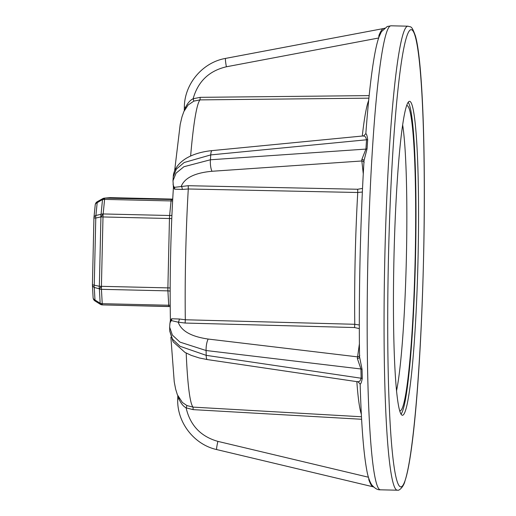<?xml version="1.0" encoding="UTF-8"?>
<svg xmlns="http://www.w3.org/2000/svg" width="516" height="516" viewBox="0 0 516 516"><rect width="100%" height="100%" fill="white"/><g stroke="black" fill="none" stroke-linecap="round" stroke-linejoin="round"><path stroke-width="0.77" d="M418.07 257.187A157.006 12.042 -88.7 0 1 402.203 415.225A157.006 12.042 -88.7 0 1 393.927 259.367A157.006 12.042 91.3 0 1 409.536 101.323A157.006 12.042 91.3 0 1 418.07 257.187M408.246 102.342A156.645 12.016 -88.7 0 1 415.509 257.129A156.645 12.016 -88.7 0 1 400.958 414.142M100.239 304.234L95.144 301.054A4.238 1.116 -58 0 1 95.099 301.028A4.238 1.116 -58 0 1 94.97 299.996A4.238 3.012 176.9 0 1 93.106 297.661A4.238 4.238 0 0 0 95.099 301.028L100.285 304.266A4.238 1.116 -58 0 1 100.156 303.234L94.97 299.996L94.28 287.431A4.238 2.335 -74.3 0 1 94.26 284.845L95.776 218.042A4.238 2.354 -102.5 0 1 95.918 215.443A4.238 2.961 -174.4 0 0 93.951 217.649A4.238 2.961 -174.4 0 0 93.944 217.971L95.776 218.042L100.923 216.907A4.238 2.354 -102.5 0 1 101.065 214.301L95.918 215.443L97.176 202.704A4.238 1.148 -119.1 0 1 97.369 201.627A4.238 1.148 -119.1 0 1 97.401 201.608L102.729 198.641A4.238 4.225 84.8 0 1 104.858 198.125A4.238 0.323 91.3 0 0 104.593 199.389L103.155 213.953A4.238 0.323 91.3 0 0 102.994 216.959L101.42 286.328A4.238 0.323 91.3 0 0 101.446 289.321L102.226 303.685A4.238 0.323 91.3 0 0 102.432 304.904A4.238 4.225 84.8 0 1 100.472 304.369M170.17 291.147A8.475 6.031 -3.1 0 0 167.913 290.869L101.446 289.321A4.238 3.012 176.9 0 1 99.375 288.863A4.238 2.335 -74.3 0 1 99.349 286.277L92.416 284.774A4.238 3.012 -3.1 0 0 92.422 285.103A4.238 3.012 -3.1 0 0 94.28 287.431L99.375 288.863L101.42 286.328L167.887 287.883L169.461 218.513A4.238 0.323 -88.7 0 1 169.622 215.507L103.155 213.953L100.923 216.907L99.349 286.277L101.42 286.328M100.33 304.292A4.238 1.116 -58 0 1 100.285 304.266A4.238 4.238 0 0 0 100.401 304.337L102.226 303.685A4.238 3.012 -3.1 0 1 100.156 303.234L99.375 288.863M95.202 205.233A4.238 2.961 5.6 0 1 95.215 204.91A4.238 2.961 5.6 0 1 97.176 202.704L104.858 198.125L172.712 199.55M171.918 215.333A8.475 5.921 5.6 0 1 169.622 215.507L171.067 200.937L104.593 199.389A4.238 2.961 -174.4 0 0 102.503 199.737A4.238 1.148 -119.1 0 1 102.697 198.66L97.369 201.627A4.238 4.238 0 0 0 95.215 204.91L93.951 217.649A4.238 4.238 0 0 0 93.931 217.971L92.429 284.774A4.238 4.238 0 0 0 92.422 285.103L93.106 297.661M174.582 189.159A2.541 2.393 108.9 0 0 174.389 187.34L173.511 187.198L174.582 189.159L182.238 189.443A2.541 1.077 79.7 0 0 181.277 186.231C184.754 177.82 194.996 172.834 211.999 171.273A8.475 2.232 86.1 0 1 210.418 159.773L183.922 166.726L176.046 173.163L172.989 180.729L173.421 187.585C170.777 228.259 169.609 279.775 170.415 320.152L169.887 323.79A8.475 7.282 8.8 0 1 171.364 320.591L170.486 320.513L171.641 318.772A2.541 2.393 -103.7 0 1 171.364 320.591L178.194 322.178A2.541 1.064 -76.6 0 0 179.297 319.004L171.641 318.772M174.621 170.88L180.207 124.343L182.006 116.764L183.864 111.559L188.121 105L193.855 101.123L200.015 99.885L368.895 98.163M359.317 324.983L354.763 324.287L185.315 319.765L179.297 319.004M182.238 189.443L188.282 188.985L357.749 192.494L362.361 192.017M361.471 416.76L193.042 407.111L186.947 405.582L182.374 402.467L177.375 394.759L175.621 389.064L174.234 381.782L170.873 337.206M384.22 28.354A2.541 2.541 89.2 0 1 383.691 28.515L383.691 28.515C382.421 28.541 380.84 30.844 378.944 35.41L378.705 37.99M360.181 384.039C360.852 384.078 361.542 382.233 362.258 378.512L362.058 369.353L359.588 356.988M359.568 357.491C358.62 296.635 360.323 221.796 364.038 160.515L367.063 148.782L367.682 139.552C367.16 135.811 366.56 133.87 365.863 133.734M362.058 369.353A2.541 1.309 0.9 0 0 360.936 368.992M362.258 378.512A2.541 1.264 -3.4 0 0 361.135 378.222L360.936 368.985L357.349 358.478L359.407 343.772M359.588 357.007A2.541 1.722 5.4 0 1 357.349 358.478M357.852 381.524C359.097 382.195 360.194 381.092 361.135 378.222L206.194 355.343L206.09 350.519L179.955 342.108L172.383 335.11L169.667 327.17L169.751 331.066L172.467 339.096L180.045 346.294L206.194 355.343A8.475 2.083 98.4 0 0 207.355 359.575L358.091 381.827L360.149 384.123C361.316 423.72 363.49 452.216 366.683 469.625C367.689 475.849 369.34 480.873 371.636 484.705C374.635 488.317 377.518 490.019 380.298 489.807A232.065 17.802 -88.7 0 1 367.895 258.4A232.065 17.802 -88.7 0 1 390.986 25.806A232.065 17.802 -88.7 0 1 391.141 25.8L387.219 26.516L381.421 31.721L379.067 36.784C377.512 41.112 376.074 46.911 374.745 54.18C371.378 72.569 368.411 99.059 365.831 133.67L363.638 135.901L212.134 150.608A8.475 2.103 -95.5 0 0 210.741 154.91L184.199 162.501L176.311 169.145L173.247 176.807L172.989 180.729M379.608 35.385A2.541 0.71 2.6 0 1 378.944 35.41M190.63 156.006A154.22 11.829 91.3 0 1 200.008 99.885L200.202 97.337L369.159 95.615M193.855 101.123L193.126 98.762L200.202 97.337M185.825 107.915A2.541 1.458 26.9 0 0 185.618 107.264C187.785 102.91 190.281 100.078 193.126 98.762C197.957 81.502 209.045 70.84 226.389 66.783L378.641 38.003M184.902 109.456L185.618 107.264L184.367 107.193M367.682 139.552A2.541 1.226 6 0 1 366.547 139.784C365.78 136.863 364.735 135.656 363.419 136.153M367.063 148.782A2.541 1.271 1.7 0 1 365.928 149.085L366.547 139.784L210.741 154.91L210.418 159.773L365.928 149.092L361.871 159.386A2.541 1.754 -2.9 0 1 364.032 160.986L364.038 160.515M364.122 162.624A2.541 2.206 -6.4 0 0 361.839 160.979L361.871 159.386M359.323 328.621L354.563 327.537L185.115 323.048L185.315 319.765A154.22 11.829 91.3 0 1 188.282 188.985L188.23 185.708L357.698 189.249L362.535 188.411M173.06 184.077A8.475 7.359 -6.4 0 0 174.389 187.34L188.23 185.708M359.755 355.318A2.541 2.187 8.8 0 1 357.395 356.846L208.193 339.051C191.281 336.632 181.277 331.008 178.194 322.178L185.115 323.048M369.308 479.912A2.541 0.755 -0 0 0 368.856 479.874L368.779 478.351M374.016 487.168L373.281 486.846C372.081 486.904 370.604 484.582 368.856 479.874M186.947 405.582L186.108 407.866C183.219 406.266 180.845 403.299 179 398.965L178.491 397.197M361.613 419.269L193.113 409.627L186.108 407.866C190.152 425.339 200.75 436.51 217.894 441.38A8.475 0.755 -76.6 0 0 216.714 449.571A8.475 0.755 -76.6 0 1 216.714 449.571L373.262 486.84M179.213 398.475A2.541 1.425 -24 0 1 179 398.965L177.723 398.894C176.769 422.223 193.971 444.586 216.714 449.571L373.281 486.846M397.197 490.2L397.733 490.181C399.145 490.929 403.764 486.575 404.957 481.009C406.731 475.591 408.44 467.606 410.091 457.06C412.865 439.277 415.354 415.761 417.567 386.503C420.463 347.5 422.469 304.575 423.572 257.729C426.003 155.884 422.623 60.295 415.38 35.804C411.375 24.684 410.949 27.483 408.04 26.193A232.065 17.802 91.3 0 0 407.885 26.2A232.065 17.802 91.3 0 0 384.794 258.793A232.065 17.802 91.3 0 0 397.197 490.2L380.298 489.807M411.188 29.67A228.672 17.544 91.3 0 0 388.413 259.864A228.672 17.544 91.3 0 0 400.809 486.885A228.672 17.544 91.3 0 0 423.584 256.691A228.672 17.544 91.3 0 0 411.188 29.67M406.737 105.632A152.672 11.713 -88.7 0 1 406.93 105.593A152.672 11.713 -88.7 0 1 415.206 257.161A152.672 11.713 -88.7 0 1 400.003 410.839A152.672 11.713 -88.7 0 1 399.61 410.788M402.699 125.22A144.196 11.062 -88.7 0 1 406.369 258.284A144.196 11.062 -88.7 0 1 396.488 391.031M171.776 218.571L100.923 216.907M102.503 199.737L101.065 214.301A4.238 2.961 5.6 0 1 103.155 213.953M110.192 197.641A4.238 4.238 0 0 0 109.715 197.66A4.238 4.225 -95.2 0 1 110.192 197.641L172.737 199.105L110.192 197.641L104.858 198.125M100.414 304.343A4.238 4.238 0 0 0 102.426 304.904L168.893 306.459A4.238 0.323 -88.7 0 1 168.893 306.459A4.238 0.323 -88.7 0 1 168.7 305.24L102.226 303.685M170.215 305.375A8.475 6.031 -3.1 0 0 168.7 305.24L167.913 290.869A4.238 0.323 -88.7 0 1 167.887 287.883L170.177 287.941M172.641 200.872A8.475 5.921 5.6 0 1 171.067 200.937A4.238 0.323 -88.7 0 1 171.325 199.679A8.475 8.45 84.8 0 0 172.273 199.647L172.705 199.595M186.192 353.067A154.22 11.829 91.3 0 0 193.042 407.111L193.113 409.627M362.284 136.031A160.173 12.287 -88.7 0 1 368.663 100.491M354.563 327.537L354.763 324.287A160.173 12.287 -88.7 0 1 357.749 192.494L357.698 189.249M361.335 414.148A160.173 12.287 -88.7 0 1 356.846 381.647M184.264 110.701L184.341 107.193C184.444 83.844 202.653 62.301 225.608 58.398L383.678 28.515L225.608 58.392A8.475 0.787 79.3 0 0 226.389 66.783M363.277 173.853L361.839 160.979L211.999 171.273M360.936 368.985L206.09 350.519A8.475 2.219 -83.2 0 1 208.193 339.051M368.437 477.223L217.894 441.38M97.337 201.646A4.238 4.225 -95.2 0 0 95.266 204.607M109.715 197.66L104.38 198.138A4.238 4.238 0 0 0 102.71 198.654M170.228 306.594L102.426 304.904M384.543 28.174L383.691 28.515M173.247 176.82C173.299 175.382 173.576 166.042 186.45 158.173C193.545 154.103 202.111 151.581 212.134 150.608M207.355 359.575L199.266 357.962L191.204 355.356L184.934 352.383L173.124 341.798L169.751 331.162M169.887 323.79L169.667 327.189M177.723 398.894L177.794 395.753M408.04 26.193L391.141 25.8"/></g></svg>
